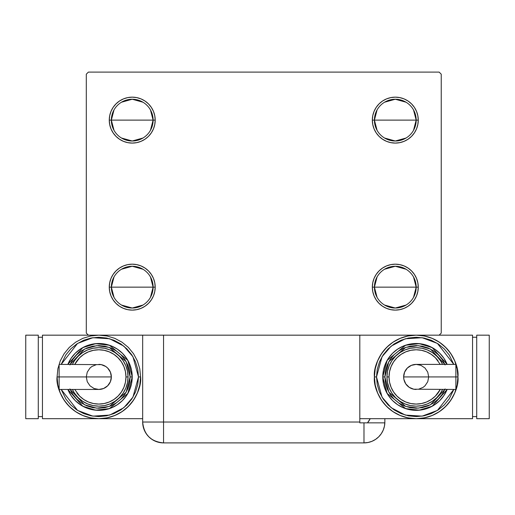 <?xml version="1.0" encoding="UTF-8"?>
<svg xmlns="http://www.w3.org/2000/svg" width="515" height="515" viewBox="0 0 515 515"><rect width="100%" height="100%" fill="white"/><g stroke="black" fill="none" stroke-linecap="round" stroke-linejoin="round"><path stroke-width="0.77" d="M377.07 297.335L374.418 287.145A20.877 20.877 0 0 0 395.295 308.028A20.877 20.877 0 0 0 416.178 287.145L418.264 287.145A22.969 22.969 0 0 1 395.295 310.114A22.969 22.969 0 0 1 372.332 287.145L416.178 287.145A20.877 20.877 0 0 1 395.295 308.028A20.877 20.877 0 0 1 374.418 287.145L377.07 276.961M413.526 276.961L416.178 287.145L413.526 297.335M406.045 305.047L395.295 308.028L384.544 305.047M377.07 130.308L374.418 120.117A20.877 20.877 0 0 0 395.295 141.001A20.877 20.877 0 0 0 416.178 120.117L418.264 120.117A22.969 22.969 0 0 1 395.295 143.086A22.969 22.969 0 0 1 372.332 120.117L416.178 120.117A20.877 20.877 0 0 1 395.295 141.001A20.877 20.877 0 0 1 374.418 120.117L377.07 109.933M413.526 109.933L416.178 120.117L413.526 130.308M406.045 138.02L395.295 141.001L384.544 138.02M114.002 130.308L111.349 120.117A20.877 20.877 0 0 0 132.233 141.001A20.877 20.877 0 0 0 153.11 120.117L155.195 120.117A22.969 22.969 0 0 1 132.233 143.086A22.969 22.969 0 0 1 109.264 120.117L153.11 120.117A20.877 20.877 0 0 1 132.233 141.001A20.877 20.877 0 0 1 111.349 120.117L114.002 109.933M150.457 109.933L153.11 120.117L150.457 130.308M142.977 138.02L132.233 141.001L121.482 138.02M114.002 297.335L111.349 287.145A20.877 20.877 0 0 0 132.233 308.028A20.877 20.877 0 0 0 153.11 287.145L155.195 287.145A22.969 22.969 0 0 1 132.233 310.114A22.969 22.969 0 0 1 109.264 287.145L153.11 287.145A20.877 20.877 0 0 1 132.233 308.028A20.877 20.877 0 0 1 111.349 287.145L114.002 276.961M150.457 276.961L153.11 287.145L150.457 297.335M142.977 305.047L132.233 308.028L121.482 305.047M142.668 335.168L142.668 422.023L359.805 422.023L359.805 422.854L384.84 422.854L363.983 422.854L363.983 442.9A20.877 20.877 0 0 0 384.86 422.023L384.86 418.682L384.86 422.023A20.877 20.877 0 0 1 363.983 442.9L163.545 442.9L163.545 422.023L163.545 442.9A20.877 20.877 0 0 1 142.668 422.023L163.545 422.023L163.545 335.168L142.668 335.168L142.668 422.023C143.904 434.705 150.863 441.664 163.545 442.9L159.476 442.501L163.545 442.9L363.983 442.9L368.051 442.501L371.972 441.31L375.577 439.379L378.744 436.784L381.338 433.624L383.269 430.012L384.454 426.092L384.86 422.023L384.454 426.092L383.269 430.012L381.338 433.624L378.744 436.784L375.577 439.379L371.972 441.31L368.051 442.501L363.983 442.9L363.983 422.854L359.805 422.854L359.805 335.168L163.545 335.168L439.141 335.168L441.233 333.083L441.233 74.186L439.141 72.1L88.387 72.1L86.295 74.186L86.295 333.083L88.387 335.168L163.545 335.168L163.545 422.023L359.805 422.023L359.805 335.168L439.141 335.168L441.233 333.083L441.233 74.186L439.141 72.1L88.387 72.1L86.295 74.186L86.295 333.083L88.387 335.168L144.258 335.168M386.507 308.363L382.536 306.245L379.059 303.387L376.201 299.904L374.077 295.938L372.77 291.625L372.332 287.145L372.77 282.664L374.077 278.358L376.201 274.386L379.059 270.909L382.536 268.051L386.507 265.927L390.814 264.62L395.295 264.182L399.775 264.62L404.088 265.927L408.054 268.051L411.536 270.909L414.395 274.386L416.513 278.358L417.82 282.664L418.264 287.145L417.82 291.625L416.513 295.938L414.395 299.904L411.536 303.387L408.054 306.245L404.088 308.363L399.775 309.67L395.295 310.114L390.814 309.67L386.507 308.363L382.536 306.245L379.059 303.387L376.201 299.904L374.077 295.938L372.77 291.625L372.332 287.145L372.77 282.664L374.077 278.358L376.201 274.386L379.059 270.909M386.507 141.335L382.536 139.217L379.059 136.359L376.201 132.876L374.077 128.911L372.77 124.598L372.332 120.117L372.77 115.637L374.077 111.33L376.201 107.358L379.059 103.882L382.536 101.024L386.507 98.899L390.814 97.593L395.295 97.155L399.775 97.593L404.088 98.899L408.054 101.024L411.536 103.882L414.395 107.358L416.513 111.33L417.82 115.637L418.264 120.117L417.82 124.598L416.513 128.911L414.395 132.876L411.536 136.359L408.054 139.217L404.088 141.335L399.775 142.642L395.295 143.086L390.814 142.642L386.507 141.335L382.536 139.217L379.059 136.359L376.201 132.876L374.077 128.911L372.77 124.598L372.332 120.117L372.77 115.637L374.077 111.33L376.201 107.358L379.059 103.882M141.02 98.899L144.992 101.024L148.468 103.882L151.326 107.358L153.451 111.33L154.758 115.637L155.195 120.117L153.11 120.117A20.877 20.877 0 0 0 132.233 99.241A20.877 20.877 0 0 0 111.349 120.117A20.877 20.877 0 0 1 132.233 99.241A20.877 20.877 0 0 1 153.11 120.117L109.264 120.117L109.708 115.637L111.015 111.33L113.133 107.358L115.991 103.882L119.474 101.024L123.439 98.899L127.752 97.593L132.233 97.155L136.713 97.593L141.02 98.899L144.992 101.024L148.468 103.882L151.326 107.358L153.451 111.33L154.758 115.637L155.195 120.117L154.758 124.598L153.451 128.911L151.326 132.876L148.468 136.359L144.992 139.217L141.02 141.335L136.713 142.642L132.233 143.086L127.752 142.642L123.439 141.335L119.474 139.217L115.991 136.359L113.133 132.876L111.015 128.911L109.708 124.598L109.264 120.117A22.969 22.969 0 0 1 132.233 97.155A22.969 22.969 0 0 1 155.195 120.117L154.758 124.598L153.451 128.911L151.326 132.876L148.468 136.359M141.02 265.927L144.992 268.051L148.468 270.909L151.326 274.386L153.451 278.358L154.758 282.664L155.195 287.145L153.11 287.145A20.877 20.877 0 0 0 132.233 266.268A20.877 20.877 0 0 0 111.349 287.145A20.877 20.877 0 0 1 132.233 266.268A20.877 20.877 0 0 1 153.11 287.145L109.264 287.145L109.708 282.664L111.015 278.358L113.133 274.386L115.991 270.909L119.474 268.051L123.439 265.927L127.752 264.62L132.233 264.182L136.713 264.62L141.02 265.927L144.992 268.051L148.468 270.909L151.326 274.386L153.451 278.358L154.758 282.664L155.195 287.145L154.758 291.625L153.451 295.938L151.326 299.904L148.468 303.387L144.992 306.245L141.02 308.363L136.713 309.67L132.233 310.114L127.752 309.67L123.439 308.363L119.474 306.245L115.991 303.387L113.133 299.904L111.015 295.938L109.708 291.625L109.264 287.145A22.969 22.969 0 0 1 132.233 264.182A22.969 22.969 0 0 1 155.195 287.145L154.758 291.625L153.451 295.938L151.326 299.904L148.468 303.387M113.133 132.876L111.015 128.911M111.015 111.33L113.133 107.358M416.513 128.911L414.395 132.876M414.395 107.358L416.513 111.33M416.513 295.938L414.395 299.904M414.395 274.386L416.513 278.358M113.133 299.904L111.015 295.938M111.015 278.358L113.133 274.386M121.482 269.248L132.233 266.268L142.977 269.248M121.482 102.221L132.233 99.241L142.977 102.221M395.295 120.117L374.418 120.117A20.877 20.877 0 0 1 395.295 99.241A20.877 20.877 0 0 1 416.178 120.117L395.295 120.117M384.544 102.221L395.295 99.241L406.045 102.221M374.418 120.117L372.332 120.117A22.969 22.969 0 0 1 395.295 97.155A22.969 22.969 0 0 1 418.264 120.117L416.178 120.117A20.877 20.877 0 0 0 395.295 99.241A20.877 20.877 0 0 0 374.418 120.117M395.295 287.145L374.418 287.145A20.877 20.877 0 0 1 395.295 266.268A20.877 20.877 0 0 1 416.178 287.145L395.295 287.145M384.544 269.248L395.295 266.268L406.045 269.248M374.418 287.145L372.332 287.145A22.969 22.969 0 0 1 395.295 264.182A22.969 22.969 0 0 1 418.264 287.145L416.178 287.145A20.877 20.877 0 0 0 395.295 266.268A20.877 20.877 0 0 0 374.418 287.145M159.476 442.501L155.556 441.31L151.951 439.379L148.784 436.784L146.189 433.624L144.548 430.675L146.189 433.624L148.784 436.784L151.951 439.379L155.556 441.31L159.476 442.501M143.498 427.849L143.144 426.446L143.498 427.849M370.201 418.682A20.877 20.877 0 0 1 367.498 422.854L370.201 418.682M369.158 420.555L368.27 421.869M142.668 422.023L143.209 426.735L144.799 431.21M59.122 365.354L59.122 376.922L59.122 364.395L59.122 365.354L59.122 364.395L101.268 364.639L105.781 366.506L107.68 368.064L110.397 372.133L111.349 376.922A12.527 12.527 0 0 0 98.822 364.395A12.527 12.527 0 0 1 111.349 376.922A12.527 12.527 0 0 1 98.822 389.449A12.527 12.527 0 0 0 111.349 376.922L59.122 376.922L59.122 389.449L98.822 389.449L94.033 388.497L89.964 385.78L87.254 381.718L86.295 376.922L87.254 372.133L89.964 368.064L91.863 366.506L96.382 364.639M57.068 376.922C55.388 389.14 67.916 418.109 98.822 418.682C129.729 418.109 142.262 389.14 140.582 376.922L138.496 376.922L132.947 397.149L123.812 407.732L109.676 415.077L92.855 416.139L77.553 410.404L61.188 389.449L65.843 398.964L70.774 404.977L76.787 409.908L83.642 413.571L91.084 415.83L98.822 416.596L106.566 415.83L114.008 413.571L120.864 409.908L126.877 404.977L131.808 398.964L135.471 392.108L137.73 384.666L138.496 376.922L137.73 369.184L135.471 361.742L131.808 354.887L126.877 348.874L120.864 343.943L114.008 340.273L106.566 338.02L98.822 337.254L91.084 338.02L83.642 340.273L76.787 343.943L70.774 348.874L65.843 354.887L61.182 364.395L77.553 343.441L92.855 337.705L109.676 338.767L123.812 346.119L132.947 356.695L138.496 376.922L140.582 376.922A41.754 41.754 0 0 1 98.822 418.682A41.754 41.754 0 0 1 57.068 376.922L57.873 385.072L60.249 392.906L64.105 400.123L69.3 406.451L75.628 411.646L82.844 415.502L90.679 417.877L98.822 418.682L106.972 417.877L114.806 415.502L122.023 411.646L128.351 406.451L133.546 400.123L137.402 392.906L139.777 385.072L140.582 376.922L139.777 368.779L137.402 360.944L133.546 353.728L128.351 347.4L122.023 342.205L114.806 338.349L106.972 335.973L98.822 335.168L90.679 335.973L82.844 338.349L75.628 342.205L69.3 347.4L64.105 353.728L60.249 360.944L57.873 368.779L57.068 376.922L59.154 376.922L57.068 376.922M67.858 364.395A33.404 33.404 0 0 1 132.233 376.922L127.855 360.397L109.425 345.243L95.732 343.66L82.793 347.619L67.858 364.395L71.051 358.363L75.203 353.303L80.263 349.151L86.044 346.061L92.307 344.162L98.822 343.518L105.343 344.162L111.607 346.061L117.381 349.151L122.448 353.303L126.6 358.363L129.69 364.144L131.589 370.407L132.233 376.922A33.404 33.404 0 0 1 67.858 389.449L82.793 406.232L95.732 410.185L109.425 408.601L127.855 393.447L132.233 376.922L130.141 376.922L126.156 392.218L109.328 406.432L96.685 408.17L84.557 404.803L70.124 389.449M74.746 389.449L79.632 396.119L83.745 399.492L88.438 402.003L93.53 403.548L98.822 404.069L104.12 403.548L109.212 402.003L113.905 399.492L118.019 396.119L121.392 392.005L123.903 387.312L125.448 382.22L125.969 376.922L128.055 376.922A29.233 29.233 0 0 0 72.415 364.395L74.521 360.687L78.158 356.258L82.587 352.62L87.64 349.917L93.125 348.256L98.822 347.696L104.526 348.256L110.01 349.917L115.064 352.62L119.493 356.258L123.13 360.687L125.827 365.74L127.495 371.225L128.055 376.922A29.233 29.233 0 0 1 72.415 389.449A29.233 29.233 0 0 0 128.055 376.922L125.969 376.922A27.14 27.14 0 0 1 76.889 392.906M142.668 418.682L42.455 418.682L42.455 335.168L42.455 418.682L142.668 418.682M42.455 335.168L88.387 335.168L42.455 335.168M38.277 416.596L42.455 416.596L38.277 416.596M38.277 337.254L42.455 337.254L38.277 337.254M25.75 418.682L38.277 418.682L25.75 418.682L25.75 335.168L38.277 335.168L38.277 418.682L38.277 335.168L25.75 335.168L25.75 418.682M69.892 388.909L72.782 394.323L76.677 399.067L81.428 402.962L86.842 405.859L92.713 407.642L98.822 408.24L104.931 407.642L110.809 405.859L116.223 402.962L120.967 399.067L124.862 394.323L127.759 388.909L129.542 383.031L130.141 376.922L132.233 376.922L131.589 383.443L129.69 389.707L126.6 395.481L122.448 400.548L117.381 404.7L111.607 407.79L105.343 409.689L98.822 410.333L92.307 409.689L86.044 407.79L80.263 404.7L75.203 400.548L71.051 395.481L67.858 389.449M70.124 364.395L84.557 349.048L96.685 345.681L109.328 347.419L126.156 361.633L130.141 376.922L129.542 370.813L127.759 364.942L124.862 359.528L120.967 354.777L116.223 350.882L110.809 347.992L104.931 346.209L98.822 345.604L92.713 346.209L86.842 347.992L81.428 350.882L76.677 354.777L72.782 359.528L69.892 364.942M75.499 359.309A29.233 29.233 0 0 1 128.055 376.922L127.495 382.626L125.827 388.11L123.13 393.164L119.493 397.593L115.064 401.23L110.01 403.927L104.526 405.595L98.822 406.155L93.125 405.595L87.64 403.927L82.587 401.23L78.158 397.593L74.521 393.164L72.415 389.449M125.969 376.922L125.448 371.63L123.903 366.538L121.392 361.845L118.019 357.732L113.905 354.359L109.212 351.848L104.12 350.303L98.822 349.782L93.53 350.303L88.438 351.848L83.745 354.359L79.632 357.732L74.746 364.395A27.14 27.14 0 0 1 125.969 376.922M59.122 388.497L59.122 376.922L111.349 376.922L110.397 381.718L107.68 385.78L103.618 388.497L98.822 389.449M455.878 388.497L455.878 376.922L455.878 389.449L455.878 388.497L455.878 389.449L413.732 389.211L409.219 387.338L405.762 383.881L403.889 379.368L403.651 376.922A12.527 12.527 0 0 0 416.178 389.449A12.527 12.527 0 0 1 403.651 376.922A12.527 12.527 0 0 1 416.178 364.395A12.527 12.527 0 0 0 403.651 376.922L455.878 376.922L455.878 364.395L416.178 364.395L420.967 365.354L425.036 368.064L427.746 372.133L428.705 376.922L427.746 381.718L425.036 385.78L423.137 387.338L418.618 389.211M457.932 376.922C459.612 364.71 447.084 335.735 416.178 335.168C385.272 335.735 372.738 364.71 374.418 376.922L376.504 376.922L382.053 356.695L391.188 346.119L405.324 338.767L422.146 337.705L437.447 343.441L453.812 364.395L449.157 354.887L444.226 348.874L438.214 343.943L431.358 340.273L423.916 338.02L416.178 337.254L408.434 338.02L400.992 340.273L394.136 343.943L388.123 348.874L383.192 354.887L379.529 361.742L377.27 369.184L376.504 376.922L377.27 384.666L379.529 392.108L383.192 398.964L388.123 404.977L394.136 409.908L400.992 413.571L408.434 415.83L416.178 416.596L423.916 415.83L431.358 413.571L438.214 409.908L444.226 404.977L449.157 398.964L453.818 389.449L437.447 410.404L422.146 416.139L405.324 415.077L391.188 407.732L382.053 397.149L376.504 376.922L374.418 376.922A41.754 41.754 0 0 1 416.178 335.168A41.754 41.754 0 0 1 457.932 376.922L457.127 368.779L454.751 360.944L450.895 353.728L445.7 347.4L439.372 342.205L432.156 338.349L424.321 335.973L416.178 335.168L408.028 335.973L400.194 338.349L392.977 342.205L386.649 347.4L381.454 353.728L377.598 360.944L375.223 368.779L374.418 376.922L375.223 385.072L377.598 392.906L381.454 400.123L386.649 406.451L392.977 411.646L400.194 415.502L408.028 417.877L416.178 418.682L359.805 418.682L416.178 418.682L424.321 417.877L432.156 415.502L439.372 411.646L445.7 406.451L450.895 400.123L454.751 392.906L457.127 385.072L457.932 376.922A41.754 41.754 0 0 1 416.178 418.682A41.754 41.754 0 0 1 374.418 376.922C372.738 389.14 385.272 418.109 416.178 418.682C447.084 418.109 459.612 389.14 457.932 376.922L455.846 376.922L457.932 376.922M447.142 389.449A33.404 33.404 0 0 1 382.767 376.922L387.145 393.447L405.575 408.601L419.268 410.185L432.207 406.232L447.142 389.449L443.949 395.481L439.797 400.548L434.737 404.7L428.956 407.79L422.693 409.689L416.178 410.333L409.657 409.689L403.393 407.79L397.619 404.7L392.552 400.548L388.4 395.481L385.31 389.707L383.411 383.443L382.767 376.922A33.404 33.404 0 0 1 447.142 364.395L432.207 347.619L419.268 343.66L405.575 345.243L387.145 360.397L382.767 376.922L384.86 376.922L388.844 361.633L405.672 347.419L418.315 345.681L430.443 349.048L444.876 364.395M440.254 364.395L435.368 357.732L431.255 354.359L426.562 351.848L421.47 350.303L416.178 349.782L410.88 350.303L405.788 351.848L401.095 354.359L396.981 357.732L393.608 361.845L391.097 366.538L389.552 371.63L389.031 376.922L386.945 376.922A29.233 29.233 0 0 0 442.585 389.449L440.48 393.164L436.842 397.593L432.413 401.23L427.36 403.927L421.875 405.595L416.178 406.155L410.474 405.595L404.99 403.927L399.936 401.23L395.507 397.593L391.87 393.164L389.173 388.11L387.505 382.626L386.945 376.922A29.233 29.233 0 0 1 442.585 364.395A29.233 29.233 0 0 0 386.945 376.922L389.031 376.922A27.14 27.14 0 0 1 438.111 360.938M472.545 418.682L472.545 335.168L472.545 418.682L416.178 418.682L472.545 418.682M439.141 335.168L472.545 335.168L439.141 335.168M476.723 337.254L472.545 337.254L476.723 337.254M476.723 416.596L472.545 416.596L476.723 416.596M489.25 335.168L476.723 335.168L489.25 335.168L489.25 418.682L476.723 418.682L476.723 335.168L476.723 418.682L489.25 418.682L489.25 335.168M445.108 364.942L442.218 359.528L438.323 354.777L433.572 350.882L428.158 347.992L422.287 346.209L416.178 345.604L410.069 346.209L404.191 347.992L398.777 350.882L394.033 354.777L390.138 359.528L387.241 364.942L385.458 370.813L384.86 376.922L382.767 376.922L383.411 370.407L385.31 364.144L388.4 358.363L392.552 353.303L397.619 349.151L403.393 346.061L409.657 344.162L416.178 343.518L422.693 344.162L428.956 346.061L434.737 349.151L439.797 353.303L443.949 358.363L447.142 364.395M444.876 389.449L430.443 404.803L418.315 408.17L405.672 406.432L388.844 392.218L384.86 376.922L385.458 383.031L387.241 388.909L390.138 394.323L394.033 399.067L398.777 402.962L404.191 405.859L410.069 407.642L416.178 408.24L422.287 407.642L428.158 405.859L433.572 402.962L438.323 399.067L442.218 394.323L445.108 388.909M439.501 394.535A29.233 29.233 0 0 1 386.945 376.922L387.505 371.225L389.173 365.74L391.87 360.687L395.507 356.258L399.936 352.62L404.99 349.917L410.474 348.256L416.178 347.696L421.875 348.256L427.36 349.917L432.413 352.62L436.842 356.258L440.48 360.687L442.585 364.395M389.031 376.922L389.552 382.22L391.097 387.312L393.608 392.005L396.981 396.119L401.095 399.492L405.788 402.003L410.88 403.548L416.178 404.069L421.47 403.548L426.562 402.003L431.255 399.492L435.368 396.119L440.254 389.449A27.14 27.14 0 0 1 389.031 376.922M455.878 365.354L455.878 376.922L403.651 376.922L404.603 372.133L407.32 368.064L411.382 365.354L416.178 364.395"/></g></svg>
